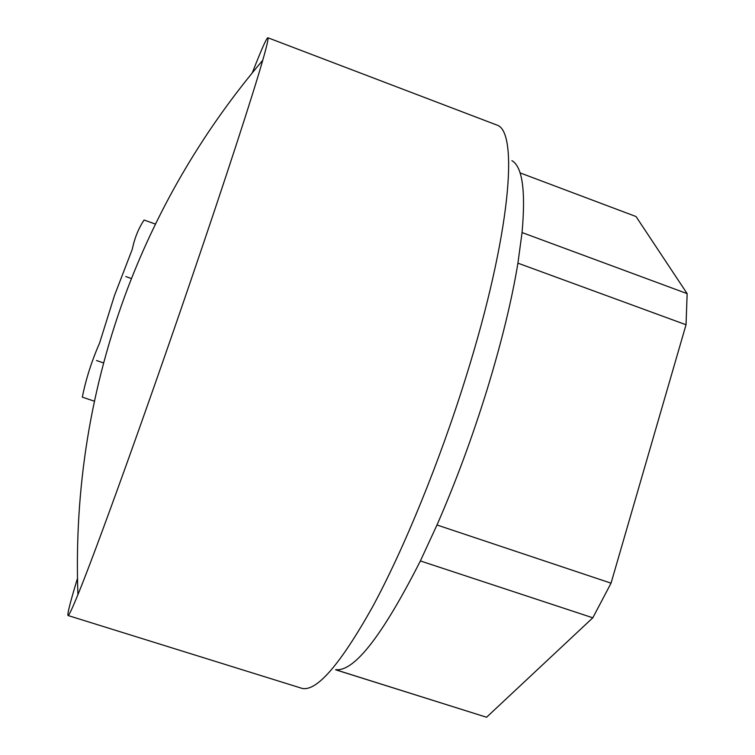 <?xml version="1.0" encoding="UTF-8"?>
<svg xmlns="http://www.w3.org/2000/svg" width="755" height="755" viewBox="0 0 755 755"><rect width="100%" height="100%" fill="white"/><g stroke="black" fill="none" stroke-linecap="round" stroke-linejoin="round"><path stroke-width="1.13" d="M252.33 72.773C261.249 49.887 266.43 38.212 267.855 37.75C268.704 37.882 266.996 45.404 262.74 60.287C252.991 94.432 225.754 178.369 191.081 279.784C144.781 415.467 95.083 553.038 77.925 594.629C72.074 608.974 68.771 615.938 68.025 615.523C67.186 614.268 70.328 601.895 77.454 578.396M94.422 401.207L82.323 397.149C85.834 379.406 91.582 361.362 99.594 343.025L114.496 295.46L132.248 249.376C134.513 238.316 138.458 228.529 144.063 220.026L155.473 224.093M267.855 37.75L496.998 125.094C518.817 131.502 510.729 234.012 466.128 376.537C439.599 461.89 403.642 549.583 372.385 607.199C340.231 664.447 316.826 691.514 302.16 688.409L68.025 615.523M520.025 172.867L636.021 216.543L687.154 293.638L522.054 232.549L517.921 263.155C511.796 300.282 501.509 342.487 487.041 389.769C472.337 437.23 455.652 482.303 436.994 524.999L420.375 560.946C382.464 635.54 354.293 671.771 335.862 669.657M125.783 276.557L131.483 278.548M96.527 360.541L103.614 362.947M687.154 293.638L686.031 324.754L611.04 583.171L592.817 617.798L486.569 717.25L335.616 669.798M486.569 717.25L335.682 669.76M420.375 560.946L592.817 617.798M611.04 583.171L436.994 524.999M517.921 263.155L686.031 324.754M511.909 160.655C522.413 166.695 525.791 190.666 522.054 232.549M262.74 60.287C204.379 129.162 159.343 205.237 127.623 288.495C90.666 386.513 74.103 488.56 77.925 594.629"/></g></svg>

